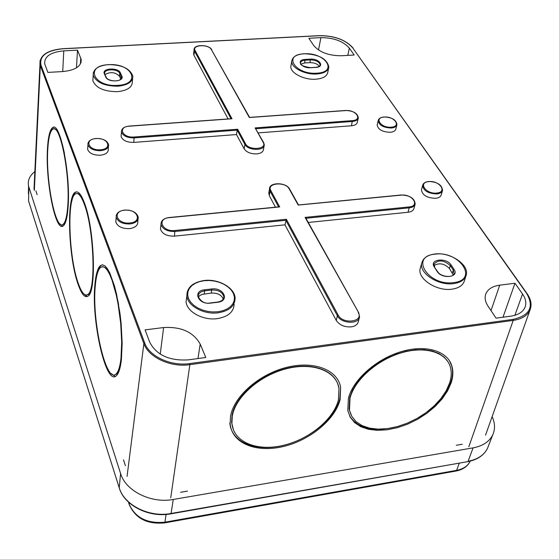 <?xml version="1.0" encoding="UTF-8"?>
<svg xmlns="http://www.w3.org/2000/svg" width="559" height="559" viewBox="0 0 559 559"><rect width="100%" height="100%" fill="white"/><g stroke="black" fill="none" stroke-linecap="round" stroke-linejoin="round"><path stroke-width="0.84" d="M229.84 422.946C231.286 442.19 255.17 451.896 282.043 445.719C308.91 439.723 334.631 419.152 339.788 399.007L340.634 387.275C337.552 369.646 313.669 360.352 286.194 367.487C258.726 374.439 233.802 396.562 230.525 416.315L230.14 423.659C231.657 443.091 255.61 452.923 282.491 446.718C309.372 440.695 335.03 419.949 340.103 399.629L340.634 387.275M338.691 387.485C335.805 370.533 312.733 361.631 286.117 368.493C259.509 375.18 235.29 396.436 232.02 415.407L231.615 422.527L233.452 429.955M83.843 293.95L87.183 296.57M76.611 191.842L75.682 192.233C74.061 193.372 72.775 196.307 71.831 201.044M84.591 204.049C81.817 196.635 79.203 193.114 76.751 193.484M86.994 294.935L88.811 294.369L90.495 292.029M111.003 373.426L115.133 376.48M102.353 264.833L101.032 265.462C99.278 266.888 97.902 270.109 96.91 275.126M118.641 304.697C113.072 277.103 107.279 264.596 101.249 267.188M114.902 374.726L117.187 373.824L119.291 370.407M163.612 327.546C181.2 326.533 193.393 332.046 200.199 344.092L205.796 357.494L188.229 359.877C169.363 360.967 156.534 355.105 149.756 342.29L145.074 329.887L163.612 327.546L160.237 354.127M186.769 296.598L186.063 301.664C186.58 311.691 203.029 320.74 217.262 318.637C228.058 316.771 233.676 312.02 234.116 304.382M115.992 219.624L115.783 221.944C117.537 226.542 122.107 228.771 129.513 228.631C135.152 227.772 137.905 225.494 137.773 221.804L138.024 219.324M160.699 226.926L160.454 228.987C162.082 233.858 166.743 236.247 174.436 236.136L284.957 224.844L336.252 320.398C339.474 325.093 344.47 327.253 351.248 326.882C355.328 326.211 357.697 324.437 358.361 321.551L359.339 317.715M268.907 192.296L269.277 195.629L270.095 191.122L270.815 190.535C266.315 182.989 285.39 181.277 289.143 188.837L289.66 189.312M275.489 207.193L269.277 195.629M278.766 207.033L279.689 206.942L270.815 190.535M284.957 224.844L286.362 219.282L174.897 230.504L174.436 236.136M298.541 205.041L401.32 195.126C412.269 193.728 420.522 206.033 409.076 206.928L305.088 217.395L305.843 218.289M53.748 127.326L53.098 127.564C51.617 128.472 50.436 131.141 49.548 135.585M59.974 223.921L62.706 226.199M62.992 224.418C65.375 222.636 66.961 216.578 67.737 206.25C70.371 174.988 59.995 122.624 52.832 129.143L52.832 129.143C50.149 131.03 48.472 137.731 47.788 149.232C45.67 180.501 55.558 230.776 62.992 224.418L64.012 224.32L65.368 222.657M64.446 153.348C61.001 136.99 57.472 128.836 53.867 128.884M77.498 50.163L81.202 59.436C81.495 66.2 75.402 70.238 62.922 71.552L47.871 72.404L44.692 63.796C44.245 56.459 50.603 52.148 63.775 50.869L77.498 50.163L76.464 67.842M132.602 78.777L132.343 81.621C132.378 87.239 127.389 90.593 117.369 91.676C103.96 91.578 95.785 87.903 92.843 80.643L93.039 77.792M108.474 146.472L108.257 149.253C108.397 152.537 105.756 154.529 100.334 155.234C93.472 155.29 89.237 153.341 87.63 149.379L87.756 147.506M228.107 118.941L193.938 55.285L193.68 53.154M264.1 145.857L263.506 149.288C263.226 151.859 260.983 153.397 256.763 153.893C250.83 154.005 246.624 152.321 244.157 148.834L236.492 134.558L237.177 130.149L237.659 129.22L245.555 143.831C248.93 150.867 267.579 149.344 263.226 142.426L255.121 127.913L263.638 142.566M133.72 142.412L134.146 137.898C127.207 137.898 122.98 135.907 121.478 131.931L121.079 136.445C122.582 140.428 126.795 142.419 133.72 142.412L236.492 134.558M121.079 136.445L121.219 134.824M129.129 126.194L231.223 118.829M255.121 127.913L352.338 120.618C363.05 120.038 356.02 109.557 345.735 110.577L249.628 117.495M418.453 417.622C434.972 407.728 445.775 395.891 450.847 382.111C452.818 376.137 453.069 370.624 451.602 365.572L449.562 360.897M349.571 415.945C358.585 429.263 375.145 432.631 399.259 426.042M448.045 361.862L444.167 357.117L438.773 353.414L432.023 350.898L424.141 349.675L415.393 349.801L406.072 351.29L396.513 354.099L387.066 358.123L378.059 363.231L369.827 369.233L362.658 375.907L356.796 383.013L352.443 390.294L349.724 397.498L349.109 409.286L351.185 415.19M514.965 283.245L499.725 285.167C492.388 286.215 487.727 289.185 485.75 294.09C484.471 297.835 485.226 301.86 488.028 306.164L496.043 318.155L510.849 316.149C518.095 315.038 522.791 312.139 524.957 307.457C526.62 303.257 525.816 298.772 522.539 293.999L514.965 283.245L503.009 317.212M434.818 254.017C450.302 251.767 470.084 265.092 466.045 275.657L464.277 281.198C462.698 285.544 458.597 288.199 451.972 289.178C436.607 291.609 416.881 278.452 420.242 268.341L420.41 267.754M442.469 190.647L441.275 194.805C440.667 196.768 438.78 197.942 435.601 198.326C426.88 197.977 422.164 195.105 421.465 189.718L421.542 189.424M415.085 204.356L413.974 208.43C413.374 210.561 411.389 211.847 408.007 212.273L308.282 222.461M320.908 37.649L308.861 38.264L313.711 45.51C319.517 52.308 328.72 55.725 341.325 55.753L354.196 55.02L349.34 48.123C343.177 41.17 333.695 37.677 320.908 37.649L318.504 50.003M291.064 65.13L290.834 66.43C290.058 72.915 304.194 80.189 315.905 79.203C323.144 78.54 327.12 76.192 327.812 72.181L328.643 68.079M377.262 124.517L377.157 124.957C378.017 129.534 382.384 131.987 390.259 132.301C393.543 131.959 395.416 130.827 395.891 128.905L396.862 125.013M258.237 132.895L351.492 125.768C354.979 125.405 356.935 124.203 357.355 122.155L358.207 118.382M120.367 72.824L121.841 76.094C124.839 81.775 107.88 82.802 105.763 77.037L104.337 73.753C101.521 68.107 118.215 67.171 120.367 72.824L119.731 73.376L119.493 76.22L120.793 79.119M119.493 76.22C115.231 72.097 110.423 71.552 105.078 74.578M453.181 274.902L449.429 268.481C444.391 263.534 439.255 262.555 434.029 265.546M223.223 299.079C221.497 294.879 217.542 292.874 211.358 293.07L211.7 288.975C223.733 287.193 230.105 301.049 217.633 302.272L210.198 303.167M198.277 297.199L199.794 295.55L202.078 294.39L211.358 293.07M319.266 66.283C317.442 63.866 314.347 62.65 309.986 62.636L310.399 59.121L305.074 59.429C295.669 59.729 301.245 68.471 310.469 67.73L310.231 67.737M305.074 59.429L304.669 62.943L309.986 62.636M304.669 62.943L300.889 64.145M84.353 202.742C94.443 228.226 96.721 292.057 87.994 296.109C84.793 298.15 81.446 294.076 77.953 283.888C68.359 256.986 66.339 196.642 75.234 192.268C78.043 190.612 81.09 194.106 84.353 202.742M121.408 359.661C120.416 368.136 118.739 373.475 116.391 375.69C106.007 386.723 91.005 320.062 94.96 284.063C95.896 274.05 97.748 267.866 100.529 265.518L102.618 264.84L104.903 265.846L107.3 268.537L109.746 272.862L114.469 285.949L116.586 294.327L119.982 313.424L121.135 323.507L122.162 343.065L121.408 359.661M123.49 459.861L125.391 465.696M180.606 492.29L187.468 491.116M52.693 127.592C49.926 129.541 48.186 136.466 47.487 148.359C45.307 180.641 55.502 232.502 63.181 225.948C65.641 224.103 67.276 217.863 68.079 207.221C70.804 174.953 60.086 120.856 52.693 127.592L53.098 127.564M35.909 190.912L37.132 194.672M451.875 366.012C447.445 350.703 425.343 344.155 400.53 351.842C375.718 359.402 352.96 379.938 348.39 398.364L347.81 410.579L350.214 417.175L354.616 422.618L360.793 426.706L368.486 429.312L377.367 430.353L387.094 429.808L397.295 427.712L407.581 424.169L417.573 419.299L426.901 413.297L435.23 406.365L442.232 398.77L447.633 390.783L451.204 382.705C453.139 376.675 453.363 371.113 451.875 366.012L451.602 365.572M456.368 445.264L462.258 444.258M349.48 410.013L350.046 398.113C354.497 380.253 376.556 360.373 400.579 353.064C424.609 345.637 446.012 351.988 450.288 366.844C451.721 371.763 451.504 377.129 449.646 382.943L446.194 390.762L440.967 398.504L434.189 405.869L426.126 412.584L417.091 418.405L407.406 423.128L397.442 426.566L387.562 428.599L378.136 429.13L369.527 428.131L362.071 425.616L356.083 421.661L351.821 416.392L349.109 409.286M338.44 399.881L338.957 387.995C335.987 370.89 312.858 361.876 286.25 368.772C259.649 375.487 235.493 396.904 232.285 416.05L231.908 423.24C233.41 442.029 256.602 451.553 282.651 445.523C308.701 439.674 333.555 419.564 338.44 399.881M84.248 204.077C94.01 228.785 96.218 290.568 87.763 294.495C84.668 296.466 81.425 292.525 78.043 282.686C68.75 256.644 66.787 198.131 75.402 193.903C78.127 192.296 81.083 195.685 84.248 204.077M120.975 358.403L121.694 342.325L120.695 323.388L118.096 304.103L116.293 295.138L112.01 280.031L109.669 274.357L107.3 270.165L104.973 267.558L102.765 266.587L100.732 267.244C98.049 269.515 96.26 275.496 95.351 285.174C91.508 320.048 106.049 384.655 116.104 373.971C118.382 371.826 120.003 366.641 120.975 358.403M492.137 416.595C495.064 423.065 495.281 429.123 492.779 434.769C489.398 441.645 482.836 446.012 473.089 447.864L173.269 499.46C151.091 503.722 125.572 490.956 120.597 473.529L28.565 186.056C27.482 180.578 29.571 175.75 34.847 171.571M200.199 344.092L197.984 358.557M187.195 291.931L186.874 295.823C187.405 305.836 203.916 314.892 218.213 312.802C229.043 310.951 234.682 306.206 235.115 298.583C235.29 288.025 218.695 278.543 204.175 280.506M218.08 311.74L222.929 310.72L227.157 308.959L230.56 306.556L232.963 303.628L234.256 300.344L234.382 296.864L233.348 293.356L231.209 290.002L228.086 286.97L224.138 284.391L219.554 282.393L214.558 281.072L209.394 280.492L204.308 280.681L199.542 281.624L195.336 283.294L191.891 285.6L189.389 288.437L187.964 291.679L187.684 295.152L188.593 298.695L190.64 302.119L193.735 305.256L197.732 307.932L202.414 310.007L207.543 311.377L212.86 311.964L218.08 311.74M116.258 215.411L116.202 217.276C117.956 221.867 122.54 224.096 129.968 223.956C135.62 223.104 138.38 220.833 138.248 217.151C136.675 212.336 132.141 209.974 124.643 210.065M124.741 210.205C111.723 211.064 116.908 224.515 129.842 222.971C142.943 221.965 137.423 208.661 124.741 210.205M336.252 320.398L337.37 315.765C341.074 323.682 358.843 324.597 359.542 316.932L358.759 312.816L305.088 217.395M160.454 228.987L160.999 224.341C162.634 229.211 167.309 231.594 175.023 231.489L285.845 220.302L337.37 315.765L338.188 315.129C342.849 324.688 364.014 321.893 358.221 312.551M269.655 187.999L270.095 191.122L278.606 206.893M169.049 217.689L279.689 206.942M169.286 217.661C156.408 218.541 162.131 232.076 174.897 230.504M338.188 315.129L286.362 219.282M298.24 205.139L289.143 188.837M400.95 195.161L401.32 195.126M401.159 194.993C409.95 195.343 414.624 198.354 415.176 204.021C414.582 206.152 412.591 207.424 409.202 207.85L409.076 206.928M408.007 212.273L409.202 207.85L305.941 218.276M80.762 57.968L80.391 64.019M63.775 50.869L62.727 71.559M92.843 80.643L93.213 75.185C93.101 69.134 98.188 65.606 108.467 64.613C122.009 64.753 130.121 68.617 132.839 76.206C132.874 81.81 127.871 85.143 117.823 86.212C104.372 86.1 96.169 82.425 93.213 75.185L93.283 72.789M117.718 85.359C142.133 84.234 131.959 62.79 108.565 64.704C84.43 65.396 93.437 87.253 117.718 85.359M87.63 149.379L87.938 144.816C87.756 141.287 90.446 139.177 95.994 138.471C102.968 138.457 107.167 140.533 108.621 144.704C108.767 147.981 106.119 149.973 100.676 150.671C93.8 150.72 89.559 148.764 87.938 144.816L87.966 143.265M96.106 138.583C83.843 139.184 88.371 150.944 100.564 149.749C112.897 149.029 108.069 137.388 96.106 138.583M231.021 118.732L194.469 51.023L193.938 55.285M249.58 117.397L211.407 49.625C208.605 43.875 191.611 44.741 195.084 50.492L194.469 51.023L194.176 49.017M263.226 142.426L264.267 144.865C264.721 151.126 247.777 150.741 244.87 144.397L244.157 148.834M129.311 126.18C117.376 126.732 122.19 138.129 134.034 136.997L134.146 137.898L237.177 130.149L244.87 144.397L245.555 143.831M134.034 136.997L237.659 129.22M129.192 126.068C123.986 126.697 121.415 128.647 121.478 131.931L121.534 130.582M232.013 118.774L195.084 50.492M249.321 117.53L211.407 49.625M255.91 128.738L352.45 121.471C355.943 121.114 357.907 119.912 358.319 117.872C357.564 113.246 353.33 110.78 345.609 110.479M352.338 120.618L351.492 125.768M522.539 293.999L514.888 315.297M499.725 285.167L491.005 310.615M466.045 275.657C464.466 279.989 460.357 282.637 453.712 283.609C438.298 286.019 418.488 272.869 421.842 262.772L420.242 268.341M435.007 254.17C409.37 256.141 428.208 286.32 453.573 282.609C479.349 279.933 459.267 250.481 435.007 254.17M428.662 181.486C437.431 181.892 442.05 184.875 442.532 190.444C441.924 192.401 440.031 193.568 436.845 193.952C428.103 193.596 423.373 190.724 422.66 185.343L421.465 189.718M436.719 193.044C447.864 192.212 439.472 180.291 428.823 181.612C417.706 182.325 425.867 194.371 436.719 193.044M347.796 55.383L349.34 48.123M291.952 60.12L291.77 61.224C291.001 67.695 305.186 74.962 316.925 73.991C324.192 73.327 328.168 71 328.867 66.996C326.987 58.702 318.721 54.286 304.075 53.741M304.18 53.825C282.316 54.426 295.096 74.899 316.82 73.18C338.838 72.188 325.128 52.085 304.18 53.825M377.157 124.957L378.177 120.681C379.044 125.251 383.425 127.697 391.314 128.025C394.605 127.683 396.485 126.558 396.953 124.643C396.296 119.878 392.006 117.32 384.089 116.964M391.202 127.172C401.802 126.572 394.381 116.027 384.222 117.069C373.65 117.572 380.861 128.207 391.202 127.172M310.469 67.73L315.835 67.408C325.24 67.031 319.462 58.381 310.399 59.121M320.076 65.249L320.132 64.893C319.364 61.804 316.156 60.141 310.504 59.918L305.179 60.225C302.314 60.47 300.763 61.392 300.525 62.985C299.959 64.984 303.23 66.535 310.329 67.646M434.273 266.964C428.872 259.215 446.403 257.189 451.099 264.973L454.076 269.473C459.715 277.278 441.903 279.465 437.194 271.492L434.273 266.964L437.585 271.59M451.099 264.973L450.316 265.574C443.79 259.935 438.361 259.446 434.05 264.107L434.664 267.069M454.076 269.473L453.286 270.074L452.385 272.988M449.429 268.481L450.316 265.574L453.286 270.074L453.999 273.582C453.461 278.082 440.702 277.117 437.662 271.716L437.194 271.492M121.841 76.094L121.205 76.646L121.017 78.854M104.799 73.935L104.715 73.648C103.513 68.736 117.928 68.498 119.731 73.376L121.373 78.148M104.337 73.753L106.231 77.219M105.763 77.037L106.322 77.428C107.181 80.957 120.996 83.088 121.408 77.317L121.324 78.309M211.7 288.975L204.629 289.807C192.177 290.883 198.172 304.928 210.498 303.132M223.691 298.052L223.831 296.801C222.615 292.175 218.618 289.918 211.833 290.023L204.762 290.855C200.415 291.567 198.221 293.482 198.172 296.591C201.17 301.909 205.209 304.033 210.289 302.957M204.629 289.807L204.301 293.901M513.071 319.399L513.211 320.405L189.857 364.671L189.718 363.567L513.071 319.399C529.82 315.514 534.348 306.87 526.655 293.468L352.771 47.934C345.56 39.829 334.499 35.755 319.594 35.72L62.936 48.773C46.649 50.443 39.319 55.851 40.94 65.005L144.683 342.947L143.866 343.603L127.068 476.373M189.718 363.567C170.963 366.459 149.197 356.363 144.683 342.947M527.081 293.908C531.001 299.575 531.986 304.921 530.037 309.952C527.493 315.576 521.889 319.063 513.211 320.405L468.84 446.725M526.655 293.468L527.081 293.643C531.036 299.372 532.021 304.802 530.037 309.952L485.54 435.154M170.733 497.866L189.857 364.671C170.698 367.633 148.463 357.306 143.866 343.603L40.318 65.55L39.975 60.658M40.94 65.005L40.318 65.55L34.344 190.493M352.771 47.934L527.018 293.552M488.419 445.977L487.56 448.192C484.192 455.054 477.7 459.421 468.086 461.287L473.089 447.864M467.569 461.685L171.082 513.476L173.269 499.46M170.802 513.854L171.082 513.476C149.225 517.753 124.112 505.098 119.228 487.755L120.597 473.529M28.691 201.338L119.353 488.231M492.779 434.769L487.56 448.192C484.101 455.25 477.519 459.736 467.827 461.636L170.956 513.826C149.169 518.109 124.112 505.441 119.221 487.825L28.558 200.933L28.865 187.16M28.565 186.056L28.397 193.728M128.542 502.164L129.492 505.315M459.288 463.138L456.647 470.336L164.926 522.19L164.681 522.875L456.165 471.013C462.992 469.637 467.687 466.339 470.245 461.126C467.862 465.954 463.334 469.029 456.647 470.336L455.676 471.104M128.458 502.094L129.248 504.546C135.355 518.431 147.171 524.538 164.681 522.875L164.402 522.924M166.107 514.441L164.926 522.19C147.269 523.776 135.376 517.844 129.255 504.393L129.402 502.946M186.063 301.664L186.874 295.823C186.965 287.459 192.708 282.358 204.112 280.513M115.783 221.944L116.202 217.276C116.013 213.328 118.815 210.932 124.601 210.072M268.704 193.421L269.522 188.914C269.186 181.996 286.075 182.101 289.569 188.97M169.174 217.514L279.025 206.851M169.125 217.521C163.696 218.324 160.985 220.595 160.999 224.341M401.082 195L298.499 204.964L289.653 189.131M358.675 312.663L305.829 218.073M81.202 59.436L81.006 62.636M211.791 49.765C208.961 44.238 193.288 44.189 194.099 49.8L193.568 54.062M263.729 142.72L264.267 144.865M231.482 118.697L129.227 126.068M345.56 110.479L249.559 117.397M485.75 294.09L485.61 294.495M434.72 254.024C427.628 255.002 423.331 257.916 421.842 262.772M428.585 181.493C425.252 181.899 423.275 183.184 422.66 185.343M290.834 66.43L291.77 61.224C292.455 56.85 296.543 54.349 304.04 53.741M384.033 116.971C380.609 117.32 378.653 118.557 378.177 120.681M315.73 67.325C318.637 66.954 320.104 66.151 320.132 64.893L320.055 65.312M315.688 67.325L310.364 67.639M217.423 302.091L210.359 302.95M217.493 302.084C221.713 301.301 223.824 299.54 223.831 296.801L223.565 298.422M62.86 48.689C47.208 50.149 39.577 55.369 39.962 64.355L34.008 189.18M319.462 35.643L62.874 48.689M353.085 48.039C345.7 39.787 334.506 35.657 319.489 35.643M101.032 265.462L100.529 265.518M75.682 192.233L75.234 192.268M231.615 422.527L231.908 423.24M88.811 294.369L87.763 294.495M117.187 373.824L116.104 373.971"/></g></svg>

